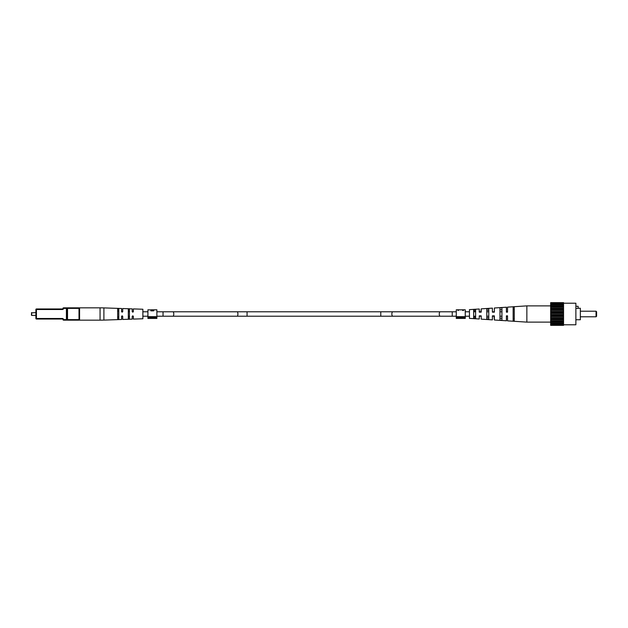 <?xml version="1.0" encoding="UTF-8"?>
<svg xmlns="http://www.w3.org/2000/svg" width="628" height="628" viewBox="0 0 628 628"><rect width="100%" height="100%" fill="white"/><g stroke="black" fill="none" stroke-linecap="round" stroke-linejoin="round"><path stroke-width="0.94" d="M35.882 317.36L35.882 310.64M31.4 315.123L31.683 312.603L31.683 315.397L35.882 315.397M66.968 308.395L66.968 309.518L66.968 308.395A0.557 0.557 0 0 1 67.534 307.838L66.411 307.838L66.411 308.395L62.996 308.395A0.557 0.557 0 0 1 62.431 308.96L36.44 308.96A0.557 0.557 0 0 0 35.882 309.518L35.882 318.482A0.557 0.557 0 0 0 36.44 319.04L62.431 319.04A0.557 0.557 0 0 1 62.996 319.605L66.411 319.605L66.411 308.395L66.968 308.395L66.968 319.605L66.968 308.395L66.968 311.48L66.968 308.395L67.534 308.395L67.534 319.605L79.01 319.605L79.01 308.395L67.534 308.395L67.534 307.838L79.01 307.838A0.557 0.557 0 0 1 79.575 308.395L79.575 319.605A0.557 0.557 0 0 1 79.01 320.162L67.534 320.162A0.557 0.557 0 0 1 66.968 319.605L66.968 316.52L66.968 319.605L66.411 319.605L66.411 320.162L67.534 320.162L66.968 318.482L66.968 319.605M66.411 320.162L63.554 320.162A0.557 0.557 0 0 1 62.996 319.605M63.554 320.162L63.554 319.605A1.123 1.123 0 0 0 62.431 318.482L36.44 318.482L36.44 309.518L62.431 309.518A1.123 1.123 0 0 0 63.554 308.395L63.554 307.838A0.557 0.557 0 0 0 62.996 308.395A0.557 0.557 0 0 1 63.554 307.838L66.411 307.838M36.44 308.96A0.557 0.557 0 0 0 35.882 309.518A0.557 0.557 0 0 1 36.44 308.96L36.44 309.518L35.882 309.518M35.882 318.482A0.557 0.557 0 0 0 36.44 319.04A0.557 0.557 0 0 1 35.882 318.482L36.44 318.482L36.44 319.04M100.064 307.838A112.035 112.035 0 0 1 103.895 307.901L121.589 308.513L121.589 311.59L122.146 312.155L122.703 311.59L122.703 308.544L132.225 308.874L132.225 311.59L132.791 312.155L133.348 311.59L133.348 308.913L142.87 309.235L142.87 318.765L133.348 319.087L133.348 316.41L132.791 315.845L132.225 316.41L132.225 319.126L122.703 319.456L122.703 316.41L122.146 315.845L121.589 316.41L121.589 319.487L103.895 320.099A112.035 112.035 0 0 1 100.064 320.162L100.064 307.838L79.575 307.838L79.575 308.395L79.01 308.395L79.01 307.838M79.01 320.162L79.01 319.605L79.575 319.605L79.575 320.162L100.064 320.162M128.308 309.306L129.431 309.353L129.431 318.647L128.866 318.914L128.308 318.694L128.308 309.306M117.664 308.905L117.664 319.095L118.221 319.299L118.786 319.055L118.786 308.945L117.664 308.905M128.866 317.179L128.308 316.795L128.866 317.179L129.431 316.771M129.431 311.229L128.866 310.821L128.308 311.205M118.221 317.391L117.664 317.038L118.786 317.007M118.786 310.993L117.664 310.962M596.6 311.763L596.043 311.198L596.6 311.763L596.6 316.237L596.043 316.802L596.043 311.198L580.358 311.198M578.113 308.262L580.358 308.262L580.358 319.738L575.876 319.738M575.876 306.299L578.113 306.299L578.113 308.372L575.876 308.372M563.552 303.214L575.876 303.214L575.876 324.786L563.552 324.786M563.552 303.3L563.552 302.641L550.67 302.641L550.67 303.3L563.552 303.418L550.67 303.3M563.552 324.582L550.67 324.582L550.67 325.359L563.552 325.359L563.552 303.418M550.67 324.582L550.67 303.418M550.67 324.7L563.552 324.7M563.552 323.09L550.67 323.09M550.67 323.177L563.552 323.177M550.67 323.742L563.552 323.742M563.552 320.979L550.67 320.979M550.67 321.324L563.552 321.324M493.977 315.845L494.369 319.997L506.411 320.782L506.411 315.845L507.534 315.845L507.534 320.861L526.861 322.125L563.552 322.117M563.552 318.388L550.67 318.388M550.67 318.977L563.552 318.977M550.67 319.95L563.552 319.95M563.552 315.499L550.67 315.499M550.67 316.284L563.552 316.284M550.67 317.368L563.552 317.368M563.552 312.501L550.67 312.501M550.67 313.443L563.552 313.443M550.67 314.557L563.552 314.557M563.552 309.612L550.67 309.612M550.67 310.632L563.552 310.632M550.67 311.716L563.552 311.716M563.552 307.021L550.67 307.021M550.67 308.05L563.552 308.05M550.67 309.023L563.552 309.023M563.552 304.91L550.67 304.91M526.861 322.125L526.861 305.875L563.552 305.883M550.67 306.676L563.552 306.676M550.67 304.258L563.552 304.258M550.67 304.823L563.552 304.823M486.81 310.318L488.772 310.24L488.772 311.794L488.772 310.24L488.772 311.794L486.81 311.794L486.81 310.318M488.772 317.76L486.81 317.682L486.81 316.206L486.81 317.682L486.81 316.206L488.772 316.206L488.772 317.76M513.139 311.794L513.139 309.314L513.139 311.794L513.139 309.314L514.254 309.274L514.254 318.726L513.139 318.686L513.139 316.206M499.974 309.808L501.937 309.737L501.937 311.794L501.937 309.737L501.937 311.794L499.974 311.794L499.974 309.808M501.937 318.263L499.974 318.192L499.974 316.206L499.974 318.192L499.974 316.206L501.937 316.206L501.937 318.263M473.645 310.836L475.608 310.758L475.608 311.794L475.608 310.758L475.608 311.794L473.645 311.794L473.645 310.836M475.608 317.242L473.645 317.164L473.645 316.206L473.645 317.164L473.645 316.206L475.608 316.206L475.608 317.242M494.369 312.155L492.407 312.155L492.407 308.128L492.407 311.794L494.369 311.794L494.369 308.003L506.411 307.218L506.411 311.794L507.534 311.794L507.534 307.139L526.861 305.875L507.534 307.139L507.534 312.155L506.411 312.155L506.411 307.218L494.369 308.003L494.369 312.155L492.407 312.155M481.205 312.155L479.25 312.155L479.25 308.992L479.25 311.794L481.205 311.794L481.205 308.858L480.812 312.155M488.772 319.33L488.772 308.67L486.81 308.803L486.81 319.197L488.772 319.33M514.254 321.065L514.254 306.935L513.139 307.006L513.139 320.994L514.254 321.065M501.937 320.233L501.937 307.767L499.974 307.901L499.974 320.099L501.937 320.233M475.608 318.412L475.608 309.588L473.645 309.73L473.645 318.27L475.608 318.412M469.446 309.628L479.25 308.992L469.446 309.628L469.446 318.372L479.25 319.008L479.25 315.845L481.205 315.845L481.205 319.142L492.407 319.872L492.407 315.845L494.369 315.845M507.534 315.845L506.411 315.845M481.205 308.858L492.407 308.128L481.205 308.858M507.534 320.861L507.534 316.206L506.411 316.206L506.411 320.782M494.369 319.997L494.369 316.206L492.407 316.206L492.407 319.872M481.205 319.142L481.205 316.206L479.25 316.206L479.25 319.008M150.893 309.91L147.91 309.8L147.91 316.653L156.874 316.653L156.874 318.42L147.91 318.42L147.91 317.627L156.874 317.627M151.332 309.839L153.334 309.8M150.893 310.829L151.395 310.829M153.122 309.816L156.874 309.8L156.874 316.653M153.507 309.8L154.198 309.989L152.918 310.86L150.893 310.86L150.893 309.8M147.91 316.653L147.91 317.627M151.395 310.86L153.695 310.86M153.695 310.554L153.695 309.989L152.777 309.808L151.395 309.8L151.395 310.468M152.109 310.468L153.695 309.989M462.255 309.8L462.82 310.522L463.37 310.522L462.255 309.8L465.246 309.8L465.246 316.653L456.281 316.653L456.281 309.8L459.147 309.8L458.063 310.522L459.147 309.8M459.437 309.839L461.973 309.839M456.281 318.42L465.246 318.42L465.246 317.627L456.281 317.627L456.281 318.42M465.246 316.653L465.246 317.627M456.281 316.653L456.281 317.627M459.696 309.839L461.698 309.839M514.254 318.726L514.254 309.274L514.254 318.726M237.902 314A2.206 0.785 90 0 1 237.117 316.206L172.983 316.206A2.206 0.785 90 0 0 173.768 314A2.206 0.785 90 0 0 172.983 311.794L237.117 311.794A2.206 0.785 90 0 1 237.902 314M380.772 311.794L392.814 311.794A2.206 0.95 -90 0 0 391.864 314A2.206 0.95 -90 0 0 392.814 316.206L380.772 316.206L380.772 311.794L247.063 311.794L247.063 316.206L156.874 316.206M247.063 311.794L163.037 311.794L163.037 316.206M392.814 316.206L452.246 316.206L452.246 311.794L456.281 311.794M440.204 316.206A2.206 0.95 -90 0 1 439.255 314A2.206 0.95 -90 0 1 440.204 311.794L452.246 311.794M62.996 308.395A0.557 0.557 0 0 1 62.431 308.96L62.431 309.518M62.431 318.482L62.431 319.04M103.895 307.901L103.895 320.099M147.91 316.206L142.87 316.206M133.309 316.206L132.265 316.206M129.431 316.206L128.308 316.206M122.664 316.206L121.62 316.206M380.772 316.206L247.063 316.206M452.246 316.206L456.281 316.206M465.246 316.206L469.446 316.206M465.246 311.794L469.446 311.794M392.814 311.794L440.204 311.794M163.037 311.794L156.874 311.794M147.91 311.794L142.87 311.794M133.309 311.794L132.265 311.794M129.431 311.794L128.308 311.794M122.664 311.794L121.628 311.794M31.4 312.877L35.882 312.603M596.6 316.237L596.043 316.802L580.358 316.802"/></g></svg>
